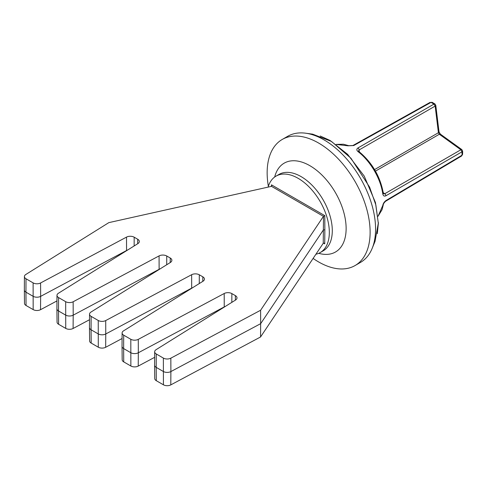 <?xml version="1.0" encoding="UTF-8"?>
<svg xmlns="http://www.w3.org/2000/svg" width="487" height="487" viewBox="0 0 487 487"><rect width="100%" height="100%" fill="white"/><g stroke="black" fill="none" stroke-linecap="round" stroke-linejoin="round"><path stroke-width="0.73" d="M323.301 216.557L260.606 310.256L260.667 323.66L323.356 229.967L323.508 216.374L271.448 186.314L271.448 184.835L271.709 185.73L271.131 186.436L108.832 222.632L25.854 274.461A5.387 3.111 180 0 0 24.423 276.561L24.35 289.935A5.46 3.153 180 0 0 24.35 289.966A5.46 3.153 180 0 0 25.951 292.176L26 278.771A5.387 3.111 180 0 1 24.423 276.561M315.917 254.232A44.14 25.482 -120 0 0 320.19 252.576A44.14 25.482 -120 0 0 326.954 217.208A44.14 25.482 -120 0 0 298.117 178.309A44.14 25.482 -120 0 0 276.05 176.124A44.14 25.482 -120 0 0 268.112 187.105M313.111 258.42A72.806 42.034 -120 0 0 318.638 261.951A72.806 42.034 -120 0 0 355.041 265.561A72.806 42.034 -120 0 0 370.12 232.226A72.806 42.034 -120 0 0 318.638 143.056A72.806 42.034 -120 0 0 282.235 139.452A72.806 42.034 -120 0 0 267.15 172.782A72.806 42.034 -120 0 0 268.361 186.296M355.041 265.561L360.496 262.408A72.806 42.034 -120 0 0 372.184 248.333A72.806 42.034 -120 0 0 375.574 229.079A72.806 42.034 -120 0 0 324.092 139.909A72.806 42.034 -120 0 0 305.72 133.213A72.806 42.034 -120 0 0 287.689 136.299L282.235 139.452M372.184 248.333L375.033 241.369L378.302 223.198L375.854 204.966L369.59 187.136L350.963 158.245L331.477 141.449L312.66 134.162M378.058 216.204L382.77 205.52C383.129 203.554 384.176 201.916 385.911 200.595L461.974 155.237L462.035 153.399L461.993 151.816L385.874 195.78C384.188 196.523 383.153 195.865 382.776 193.802C380.122 175.85 368.087 159.152 358.14 151.713C356.496 150.331 356.423 149.083 357.921 147.981L433.954 104.102L431.007 102.392L353.745 145.552L347.986 145.808L336.213 144.438M40.585 282.965L40.634 296.37L126.559 250.513L126.51 237.108L40.585 282.965A5.387 3.111 180 0 1 33.116 282.88L26 278.771M126.51 237.108A5.534 3.196 180 0 1 134.175 237.193L134.144 245.959M137.675 243.756L137.693 239.227L134.175 237.193M137.693 239.227A5.534 3.196 180 0 1 139.312 241.491A5.534 3.196 180 0 1 137.845 243.652L58.416 293.259A5.387 3.111 180 0 0 56.985 295.359L56.912 308.74A5.46 3.153 180 0 0 56.912 308.764A5.46 3.153 180 0 0 58.513 310.974L58.562 297.569A5.387 3.111 180 0 1 56.985 295.359M73.147 301.763L73.196 315.174L159.121 269.317L159.072 255.906L73.147 301.763A5.387 3.111 180 0 1 65.678 301.678L58.562 297.569M159.072 255.906A5.534 3.196 180 0 1 166.743 255.998L166.706 264.764M170.237 262.554L170.255 258.025L166.743 255.998M170.255 258.025A5.534 3.196 180 0 1 171.874 260.295A5.534 3.196 180 0 1 170.407 262.45L90.978 312.057A5.387 3.111 180 0 0 89.547 314.164L89.474 327.538A5.46 3.153 180 0 0 89.474 327.568A5.46 3.153 180 0 0 91.075 329.778L91.124 316.373A5.387 3.111 180 0 1 89.547 314.164M105.709 320.568L105.758 333.972L191.683 288.115L191.635 274.711L105.709 320.568A5.387 3.111 180 0 1 98.246 320.483L91.124 316.373M191.635 274.711A5.534 3.196 180 0 1 199.305 274.796L199.268 283.562M202.799 281.358L202.817 276.823L199.305 274.796M202.817 276.823A5.534 3.196 180 0 1 204.437 279.094A5.534 3.196 180 0 1 202.969 281.255L123.54 330.862A5.387 3.111 180 0 0 122.109 332.962L122.036 346.336A5.46 3.153 180 0 0 122.036 346.367A5.46 3.153 180 0 0 123.637 348.576L123.686 335.172A5.387 3.111 180 0 1 122.109 332.962M138.278 339.366L138.326 352.771L224.245 306.913L224.197 293.509L138.278 339.366A5.387 3.111 180 0 1 130.808 339.281L123.686 335.172M224.197 293.509A5.534 3.196 180 0 1 231.867 293.594L231.83 302.36M235.361 300.156L235.379 295.627L231.867 293.594M235.379 295.627A5.534 3.196 180 0 1 236.999 297.892A5.534 3.196 180 0 1 235.531 300.053L156.102 349.66A5.387 3.111 180 0 0 154.671 351.76L154.604 365.14A5.46 3.153 180 0 0 154.604 365.165A5.46 3.153 180 0 0 156.199 367.375L156.254 353.97A5.387 3.111 180 0 1 154.671 351.76M260.606 310.256L170.84 358.164A5.387 3.111 180 0 1 163.37 358.079L156.254 353.97M271.448 184.835L324.792 215.631L323.508 216.374M170.84 358.164L170.888 371.569L260.667 323.66L260.545 336.986L323.246 243.275L323.356 229.967L324.847 229.785L324.732 243.835L324.092 243.159L323.246 243.275M40.537 309.689L40.634 296.37A5.46 3.153 180 0 1 33.067 296.285L25.951 292.176L26.048 305.495L33.171 309.604A5.32 3.068 180 0 0 40.537 309.689L56.955 300.923M126.559 250.702L126.559 250.513A5.46 3.153 180 0 1 127.503 250.111M73.099 328.488L73.196 315.174A5.46 3.153 180 0 1 65.629 315.089L58.513 310.974L58.61 324.293L65.733 328.402A5.32 3.068 180 0 0 73.099 328.488L89.517 319.728M159.121 269.5L159.121 269.317A5.46 3.153 180 0 1 160.065 268.909M105.667 347.286L105.758 333.972A5.46 3.153 180 0 1 98.191 333.887L91.075 329.778L91.179 343.091L98.295 347.201A5.32 3.068 180 0 0 105.667 347.286L122.079 338.526M191.683 288.298L191.683 288.115A5.46 3.153 180 0 1 192.627 287.714M138.229 366.084L138.326 352.771A5.46 3.153 180 0 1 130.753 352.685L123.637 348.576L123.741 361.896L130.857 366.005A5.32 3.068 180 0 0 138.229 366.084L154.641 357.324M224.245 307.102L224.245 306.913A5.46 3.153 180 0 1 225.189 306.512M170.791 384.888L170.888 371.569A5.46 3.153 180 0 1 163.322 371.484L156.199 367.375L156.303 380.694L163.419 384.803A5.32 3.068 180 0 0 170.791 384.888L260.545 336.986M156.303 380.694A5.32 3.068 180 0 1 154.744 378.539L154.604 365.165M123.741 361.896A5.32 3.068 180 0 1 122.182 359.741L122.036 346.367M91.179 343.091A5.32 3.068 180 0 1 89.62 340.943L89.474 327.568M58.61 324.293A5.32 3.068 180 0 1 57.058 322.144L56.912 308.764M26.048 305.495A5.32 3.068 180 0 1 24.49 303.34L24.35 289.966M320.202 136.001L330.07 140.463L347.608 154.318L364.221 176.087L375.459 202.574L378.302 223.198M357.921 147.981A1.82 1.065 60 0 1 359.102 149.953L435.171 106.087L433.954 104.102L434.976 103.981M358.14 151.713A1.82 0.852 -52.1 0 1 359.029 151.615L358.517 151.013L359.102 149.953L359.333 151.859M382.776 193.802A1.82 0.883 -8.4 0 0 383.299 193.053L383.299 193.053C380.201 176.404 372.111 162.591 359.029 151.615M462.035 153.399L462.65 152.534L462.601 150.994L461.993 151.816L460.86 149.771L384.754 193.753L383.549 193.741L383.299 193.053M462.65 152.534L462.583 154.361L461.621 155.98L462.583 154.361M382.77 205.52A1.82 1.236 8.9 0 0 383.287 204.814L383.287 204.814C383.251 204.023 384.006 202.854 385.546 201.314L461.597 155.992M347.986 145.808A1.82 1.211 -69 0 1 348.838 145.704A1.82 1.211 -69 0 1 348.844 145.704L343.396 144.231L336.164 144.408M353.745 145.552A1.82 1.053 -119.2 0 0 352.929 145.503L348.844 145.704M431.007 102.392L432.127 102.319L431.007 102.392M432.121 102.319L434.952 103.962L435.78 105.277L435.171 106.087M462.595 150.994L461.846 149.612L460.86 149.771M374.564 169.586L438.41 132.732A2.149 1.09 -7 0 0 439.018 131.837L435.78 105.277M435.159 106.093L438.41 132.732L439.335 134.248L375.459 171.126M274.68 177.018A51.299 29.622 60 0 1 309.854 165.683A51.299 29.622 60 0 1 346.129 228.519A51.299 29.622 60 0 1 318.729 253.313M320.19 252.576L323.155 250.866A44.14 25.482 -120 0 0 329.918 215.498A44.14 25.482 -120 0 0 301.082 176.598A44.14 25.482 -120 0 0 279.014 174.413L276.05 176.124M324.792 215.631L324.847 229.785M324.732 243.835L323.453 243.092M33.116 282.88L33.171 309.604M65.678 301.678L65.733 328.402M98.246 320.483L98.295 347.201M130.808 339.281L130.857 366.005M163.37 358.079L163.419 384.803M385.874 195.78A1.82 1.065 -120 0 0 384.754 193.753L383.239 192.657M385.911 200.595A1.82 1.053 59.2 0 1 385.546 201.314M460.86 149.765L439.335 134.248A2.149 1.071 125.8 0 1 440.388 134.144L461.846 149.612M312.617 134.156L305.72 133.213M378.423 222.675L377.291 233.723M383.287 204.814L382.045 209.69L378.064 216.258M352.929 145.503L430.167 102.331M440.388 134.144L439.018 131.837"/></g></svg>
